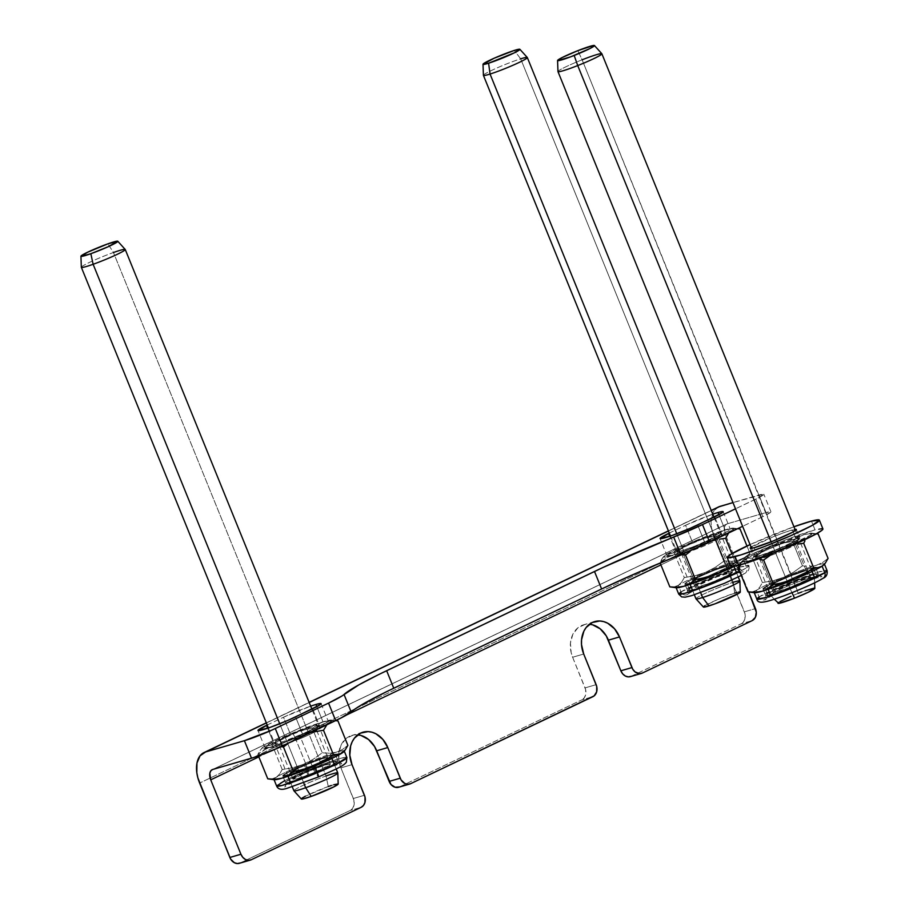 <?xml version="1.0" encoding="UTF-8"?>
<svg xmlns="http://www.w3.org/2000/svg" width="909" height="909" viewBox="0 0 909 909"><rect width="100%" height="100%" fill="white"/><g stroke="black" fill="none" stroke-linecap="round" stroke-linejoin="round"><path stroke-width="0.68" stroke-dasharray="4.54 3.41" d="M725.132 530.015L718.917 514.699L725.132 530.015L696.464 541.037L667.263 555.717L672.319 555.229L687.84 549.729L721.791 534.322A24.873 1.954 -22.1 0 0 730.291 529.197A24.873 1.954 -22.1 0 0 725.132 530.015A24.873 1.954 -22.1 0 0 692.692 542.787L685.579 525.277L712.747 514.199A24.873 1.954 157.9 0 0 685.579 525.277L692.692 542.787L675.648 550.922L669.717 536.287L675.648 550.922A24.873 1.954 -22.1 0 0 667.161 556.047A24.873 1.954 -22.1 0 0 680.636 552.456A24.873 1.954 -22.1 0 0 704.759 542.457L697.646 524.947L704.759 542.457L727.53 531.367L730.2 529.095L725.132 530.015M714.679 516.812L721.791 534.322L714.679 516.812M323.059 721.973L316.832 706.657L323.059 721.973L294.38 732.995L265.189 747.675L270.234 747.187L285.767 741.687L319.718 726.28A24.873 1.954 -22.1 0 0 328.217 721.155A24.873 1.954 -22.1 0 0 323.059 721.973A24.873 1.954 -22.1 0 0 290.619 734.745L283.506 717.235L310.673 706.157A24.873 1.954 157.9 0 0 283.506 717.235L290.619 734.745L273.575 742.88A24.873 1.954 -22.1 0 0 265.076 748.005A24.873 1.954 -22.1 0 0 278.552 744.414A24.873 1.954 -22.1 0 0 302.674 734.415L295.573 716.906L302.674 734.415L325.456 723.325L328.126 721.053L323.059 721.973M312.605 708.77L319.718 726.28L312.605 708.77M762.856 516.653L742.619 526.311L762.856 516.653L755.743 499.143L735.506 508.813L758.799 497.643L763.753 494.178L732.984 502.586L758.924 495.041A23.691 1.863 157.9 0 1 763.833 494.269A23.691 1.863 157.9 0 1 755.743 499.143L762.856 516.653A23.691 1.863 -22.1 0 0 770.946 511.767A23.691 1.863 -22.1 0 0 766.037 512.551L770.843 512.085L762.856 516.653M212.706 769.48L727.234 523.834L766.037 512.551L758.924 495.041L766.037 512.551L727.234 523.834A9.476 5.727 -115.5 0 0 726.7 524.038A9.476 5.727 -115.5 0 0 725.246 534.208L660.923 564.909L725.246 534.208L724.348 527.538L725.382 525.118L727.234 523.834L212.706 769.48M711.27 510.563L668.433 531.004L711.27 510.563M309.196 702.509L266.36 722.962L309.196 702.509M267.201 725.018L283.506 717.235L267.201 725.018M669.274 533.06L685.579 525.277L669.274 533.06M399.506 786.921L581.805 699.885L592.895 696.669L581.805 699.885L399.506 786.921L410.595 783.694L399.506 786.921A9.476 7.511 73.8 0 1 398.608 787.262M631.21 676.296L741.108 623.835L752.186 620.608L741.108 623.835L631.21 676.296L642.299 673.08L631.21 676.296A9.476 7.511 73.8 0 1 630.312 676.648M718.462 506.972L714.565 510.188L712.679 513.449L711.031 522.027L711.338 527.015L714.156 537.435L744.926 613.598L744.88 618.972L743.437 621.926L741.108 623.835A9.476 7.511 73.8 0 0 744.369 611.837L755.447 608.61L744.369 611.837L714.156 537.435L199.628 783.069L714.156 537.435A28.429 17.18 -115.5 0 1 718.53 506.938M592.702 624.858L584.851 624.506L577.874 627.835L572.818 634.346L570.454 643.038L571.147 652.605L572.625 657.241L585.635 689.647L585.589 695.021L584.146 697.976L581.805 699.885A9.476 7.511 73.8 0 0 585.066 687.886L596.156 684.659L585.066 687.886L572.625 657.241L583.714 654.025L572.625 657.241A24.873 19.725 73.8 0 1 583.567 624.824A24.873 19.725 73.8 0 1 589.418 624.256M360.998 735.472L353.147 735.12L346.17 738.46L341.114 744.971L338.75 753.663L339.443 763.219L340.92 767.866L353.931 800.272L353.885 805.647L352.442 808.601L350.101 810.51L240.215 862.971L350.101 810.51L361.191 807.283L350.101 810.51A9.476 7.511 73.8 0 0 353.362 798.5L364.452 795.273L353.362 798.5L340.92 767.866L352.01 764.639L340.92 767.866A24.873 19.725 73.8 0 1 351.863 735.438A24.873 19.725 73.8 0 1 357.714 734.87M251.293 859.744L240.215 862.971L251.293 859.744M748.686 591.952L725.246 534.208L748.686 591.952M346.715 714.917L258.838 756.867L346.715 714.917M267.632 728.245L273.575 742.88L267.632 728.245M239.306 863.323A9.476 7.511 73.8 0 0 240.215 862.971M751.107 547.218A24.873 1.954 157.9 0 1 769.639 538.242A24.873 1.954 157.9 0 1 792.375 529.97L795.932 538.73A24.873 1.954 -22.1 0 0 769.73 548.468A24.873 1.954 -22.1 0 0 753.788 556.967A24.873 1.954 -22.1 0 0 757.731 556.49L754.175 547.729L757.731 556.49L755.584 556.99L754.243 557.137L754.186 556.331L757.583 554.206L772.207 547.411L793.046 539.571L799.886 538.298L785.774 545.945L757.731 556.49A24.873 1.954 -22.1 0 0 783.944 546.741A24.873 1.954 -22.1 0 0 799.875 538.242A24.873 1.954 -22.1 0 0 795.932 538.73L792.375 529.97A24.873 1.954 157.9 0 1 795 529.39M822.929 528.89A49.756 3.909 -22.1 0 0 815.032 529.845L811.476 521.096L815.032 529.845A49.756 3.909 -22.1 0 0 762.617 549.331A49.756 3.909 -22.1 0 0 730.734 566.318L735.495 562.682L730.722 566.296M750.039 544.582A49.756 3.909 157.9 0 1 793.932 526.754L750.039 544.582M822.952 528.993L815.032 529.845L785.569 539.946L750.993 554.535L731.552 565.068M730.711 566.227L731.654 566.671M795.864 529.322L785.978 531.97L773.15 536.799L750.641 547.582M728.609 566.83A20.134 1.579 -22.1 0 0 729.825 565.682A20.134 1.579 -22.1 0 0 714.247 570.329A20.134 1.579 -22.1 0 0 693.726 579.681L682.614 552.32A20.134 1.579 157.9 0 1 703.146 542.98A20.134 1.579 157.9 0 1 718.712 538.321A20.134 1.579 157.9 0 1 717.496 539.48L728.609 566.83L729.825 565.682L723.984 566.852L710.633 571.761L697.589 577.556L692.499 580.828L708.043 576.192L728.609 566.83L717.496 539.48A20.134 1.579 -22.1 0 0 718.701 538.469A20.134 1.579 -22.1 0 0 703.873 542.696A20.134 1.579 -22.1 0 0 682.614 552.32L678.205 550.172A23.691 1.863 157.9 0 1 703.202 538.844A23.691 1.863 157.9 0 1 720.655 533.867A23.691 1.863 157.9 0 1 719.246 535.06L717.496 539.48L719.246 535.06A23.691 1.863 157.9 0 1 695.942 545.73A23.691 1.863 157.9 0 1 676.898 551.638A23.691 1.863 157.9 0 1 678.205 550.172L682.614 552.32A20.134 1.579 -22.1 0 0 681.5 553.57A20.134 1.579 -22.1 0 0 697.692 548.547A20.134 1.579 -22.1 0 0 717.496 539.48A20.134 1.579 157.9 0 1 696.964 548.831A20.134 1.579 157.9 0 1 681.398 553.479A20.134 1.579 157.9 0 1 682.614 552.32L693.726 579.681A20.134 1.579 -22.1 0 0 692.51 580.828A20.134 1.579 -22.1 0 0 708.077 576.181A20.134 1.579 -22.1 0 0 728.609 566.83L731.268 573.397A20.134 1.579 -22.1 0 0 732.484 572.238A20.134 1.579 -22.1 0 0 716.917 576.897A20.134 1.579 -22.1 0 0 696.385 586.248L693.726 579.681A20.134 1.579 157.9 0 1 714.247 570.329A20.134 1.579 157.9 0 1 729.825 565.682A20.134 1.579 157.9 0 1 728.609 566.83L708.043 576.192L692.499 580.828L697.589 577.556L714.281 570.318L728.2 565.693L729.825 565.682L728.609 566.83A20.134 1.579 157.9 0 1 708.077 576.181A20.134 1.579 157.9 0 1 692.51 580.828A20.134 1.579 157.9 0 1 693.726 579.681L696.385 586.248A20.134 1.579 -22.1 0 0 695.169 587.396A20.134 1.579 -22.1 0 0 710.736 582.749A20.134 1.579 -22.1 0 0 731.268 573.397L728.609 566.83M687.818 590.691A28.429 2.227 -22.1 0 0 711.156 583.294A28.429 2.227 -22.1 0 0 738.449 570.75A28.429 2.227 -22.1 0 0 740.165 569.125A28.429 2.227 -22.1 0 0 718.19 575.692A28.429 2.227 -22.1 0 0 689.204 588.884L686.534 582.328A28.429 2.227 157.9 0 1 715.519 569.125A28.429 2.227 157.9 0 1 737.506 562.557A28.429 2.227 157.9 0 1 735.79 564.182L738.449 570.75A4.738 4.363 -122.7 0 0 745.187 573.181A4.738 4.363 -122.7 0 0 746.664 567.727L739.699 571.556A37.905 2.977 -22.1 0 0 746.664 567.727L743.994 561.16A37.905 2.977 157.9 0 1 734.165 566.409A37.905 2.977 -22.1 0 0 743.994 561.16L739.983 562.671L735.495 562.682L731.847 553.706L735.495 562.682L739.983 562.671L743.994 561.16A37.905 2.977 -22.1 0 0 746.107 559.501A37.905 2.977 -22.1 0 0 738.426 560.239L744.551 557.512L749.959 553.388L746.107 559.501M676.114 587.703L676.046 587.521A37.905 2.977 157.9 0 1 676.035 587.328A37.905 2.977 157.9 0 1 678.33 585.351L681 591.907A4.738 4.363 -122.7 0 0 687.727 594.338A4.738 4.363 -122.7 0 0 689.204 588.884A4.738 4.363 57.3 0 1 687.727 594.338A4.738 4.363 57.3 0 1 681 591.907A37.905 2.977 -22.1 0 0 678.705 594.077M747.3 557.978L749.959 553.388L744.551 557.512L738.426 560.239A37.905 2.977 157.9 0 1 746.278 558.99A37.905 2.977 157.9 0 1 743.994 561.16L747.3 557.978L743.994 561.16L746.664 567.727A37.905 2.977 -22.1 0 0 748.948 565.557A37.905 2.977 -22.1 0 0 719.644 574.306A37.905 2.977 -22.1 0 0 681 591.907L678.33 585.351A37.905 2.977 157.9 0 1 705.589 572.329A37.905 2.977 157.9 0 1 738.426 560.239L731.609 561.285L724.348 560.842L731.609 561.285L738.426 560.239A37.905 2.977 -22.1 0 0 705.589 572.329A37.905 2.977 -22.1 0 0 678.33 585.351L674.319 586.85L669.831 586.862L674.319 586.85L678.33 585.351L681.636 582.169L684.295 577.579L695.112 575.727L705.589 572.329L715.372 567.261L724.348 560.842L714.451 536.458L719.86 532.333L725.984 529.606A37.905 2.977 157.9 0 1 733.358 528.118A37.905 2.977 157.9 0 1 731.552 530.526L728.234 533.731L733.847 528.368L725.984 529.606L693.147 541.696A37.905 2.977 157.9 0 1 725.984 529.606L732.802 528.561L740.051 529.004L732.802 528.561L725.984 529.606L719.86 532.333L714.451 536.458L703.623 538.31L693.147 541.696L665.888 554.706A37.905 2.977 157.9 0 1 693.147 541.696L683.375 546.764L674.387 553.195L669.876 553.206L665.888 554.706L662.57 557.921L659.934 562.489L665.331 558.365L671.467 555.638A37.905 2.977 157.9 0 1 663.775 556.376A37.905 2.977 157.9 0 1 665.888 554.706L663.593 556.865L665.058 557.115L674.808 554.899L681.852 554.66M663.775 556.376L662.57 557.921L667.808 553.751L674.387 553.195L684.295 577.579L681.636 582.169L678.33 585.351A37.905 2.977 -22.1 0 0 676.035 587.328A37.905 2.977 -22.1 0 0 676.523 587.759M699.282 545.889L704.293 543.537A37.905 2.977 157.9 0 1 671.467 555.638L712.315 540.775L704.293 543.537L731.552 530.526A37.905 2.977 157.9 0 1 704.293 543.537L699.282 545.889M693.181 549.468L694.51 548.616L693.181 549.468M737.279 528.868L731.552 530.526L737.744 528.856M719.246 535.06L695.055 546.07L680.818 551.002L676.773 551.524L686.011 546.104L702.396 539.162L718.769 533.719L720.678 533.708L719.246 535.06M681 591.907L714.985 576.147L740.29 567.034L748.948 565.557L746.664 567.727A4.738 4.363 57.3 0 1 745.187 573.181A4.738 4.363 57.3 0 1 738.449 570.75L735.79 564.182A28.429 2.227 157.9 0 1 727.041 568.773A28.429 2.227 157.9 0 1 706.475 577.51A28.429 2.227 157.9 0 1 690.988 582.942A28.429 2.227 157.9 0 0 706.475 577.51A28.429 2.227 157.9 0 0 727.041 568.773A28.429 2.227 157.9 0 0 735.79 564.182L721.939 571.113L701.771 579.283L687.113 583.93L684.818 583.942L686.534 582.328L689.204 588.884A28.429 2.227 -22.1 0 0 687.488 590.509A28.429 2.227 -22.1 0 0 709.463 583.953A28.429 2.227 -22.1 0 0 738.449 570.75L735.79 564.182L737.142 563.182L735.79 564.182L738.449 570.75L736.142 572.102L704.441 585.851L692.34 589.873L687.488 590.509A28.429 2.227 -22.1 0 0 709.463 583.953A28.429 2.227 -22.1 0 0 738.449 570.75A28.429 2.227 -22.1 0 0 740.165 569.125L738.449 570.75M739.846 568.943A28.429 2.227 -22.1 0 0 716.508 576.351A28.429 2.227 -22.1 0 0 689.204 588.884A28.429 2.227 -22.1 0 0 687.488 590.509L694.669 585.885L713.076 577.715L731.927 570.772L740.176 569.125A28.429 2.227 -22.1 0 0 718.19 575.692A28.429 2.227 -22.1 0 0 689.204 588.884L686.534 582.328L688.84 580.976L715.565 569.102L729.257 564.205L737.506 562.569L729.257 564.205L715.565 569.102L688.84 580.976L686.534 582.328L689.204 588.884M690.976 582.942A28.429 2.227 157.9 0 1 684.818 583.953A28.429 2.227 157.9 0 1 686.534 582.328L684.818 583.942L687.113 583.93L701.771 579.283L721.939 571.113L735.79 564.182A28.429 2.227 157.9 0 0 737.506 562.557L740.165 569.125L737.506 562.557A28.429 2.227 157.9 0 0 715.519 569.125A28.429 2.227 157.9 0 0 686.534 582.328A28.429 2.227 157.9 0 0 684.818 583.953L685.545 585.726L684.818 583.953A28.429 2.227 157.9 0 0 690.976 582.942M680.761 554.604L674.808 554.899L668.297 556.797L660.15 563.023L662.57 557.921M749.959 553.388L746.959 546.002L749.959 553.388M674.387 553.195L683.375 546.764L693.147 541.696L703.623 538.31L714.451 536.458L724.348 560.842L715.372 567.261L705.589 572.329L695.112 575.727L684.295 577.579L674.387 553.195M696.385 586.248L695.169 587.384L696.794 587.384L710.702 582.76L727.393 575.522L732.484 572.25L716.951 576.885L696.385 586.248M306.128 764.719A20.134 1.579 -22.1 0 0 290.425 772.786A20.134 1.579 -22.1 0 0 312.048 765.696L300.936 738.347A20.134 1.579 157.9 0 1 279.324 745.437A20.134 1.579 157.9 0 1 295.016 737.369L306.128 764.719L293.959 770.309L290.653 772.911L308.39 767.196L321.786 761.344L327.74 757.754L322.763 758.538L306.128 764.719L295.016 737.369A20.134 1.579 -22.1 0 0 279.427 745.528A20.134 1.579 -22.1 0 0 300.936 738.347L300.129 735.154A23.691 1.863 157.9 0 1 274.813 743.596A23.691 1.863 157.9 0 1 293.164 733.995L295.016 737.369L293.164 733.995A23.691 1.863 157.9 0 1 318.582 725.825A23.691 1.863 157.9 0 1 300.129 735.154L300.936 738.347A20.134 1.579 -22.1 0 0 316.627 730.416A20.134 1.579 -22.1 0 0 295.016 737.369A20.134 1.579 157.9 0 1 316.639 730.279A20.134 1.579 157.9 0 1 300.936 738.347L312.048 765.696A20.134 1.579 -22.1 0 0 327.74 757.64A20.134 1.579 -22.1 0 0 306.128 764.719L308.787 771.286A20.134 1.579 -22.1 0 0 293.096 779.354A20.134 1.579 -22.1 0 0 314.707 772.264L312.048 765.696A20.134 1.579 157.9 0 1 290.425 772.786A20.134 1.579 157.9 0 1 306.128 764.719L322.763 758.538L327.74 757.754L315.582 764.185L295.402 771.889L290.653 772.911L290.925 772.139L306.128 764.719A20.134 1.579 157.9 0 1 327.74 757.64A20.134 1.579 157.9 0 1 312.048 765.696L314.707 772.264A20.134 1.579 -22.1 0 0 330.41 764.196A20.134 1.579 -22.1 0 0 308.787 771.286L306.128 764.719M335.205 720.814L329.478 722.485L326.161 725.677L331.774 720.326L323.911 721.564L330.717 720.519L337.978 720.962L330.717 720.519L323.911 721.564L317.786 724.28L312.378 728.416L322.275 752.8L313.332 759.197L303.515 764.287L293.084 767.673L282.21 769.537L279.563 774.116L276.256 777.309A37.905 2.977 -22.1 0 0 273.961 779.286A37.905 2.977 157.9 0 1 276.256 777.309L272.257 778.808L267.757 778.82L272.257 778.808L276.256 777.309A37.905 2.977 157.9 0 1 303.515 764.287A37.905 2.977 -22.1 0 0 276.256 777.309L279.563 774.116L282.21 769.537L293.084 767.673L303.515 764.287L306.174 770.855A4.738 0.602 -112.7 0 0 308.708 775.343A4.738 0.602 -112.7 0 0 307.572 771.082A28.429 2.227 -22.1 0 0 285.449 782.524A28.429 2.227 -22.1 0 0 315.934 772.468A4.738 0.602 -112.7 0 0 318.457 776.956A4.738 0.602 67.3 0 1 315.934 772.468A28.429 2.227 -22.1 0 0 338.057 761.026A28.429 2.227 -22.1 0 0 307.572 771.082A28.429 2.227 -22.1 0 0 285.415 782.467A28.429 2.227 -22.1 0 0 315.934 772.468L313.264 765.901A28.429 2.227 157.9 0 1 304.39 769.469A28.429 2.227 157.9 0 1 288.903 774.9A28.429 2.227 157.9 0 1 282.744 775.911A28.429 2.227 157.9 0 1 304.901 764.526L307.572 771.082A4.738 0.602 67.3 0 1 308.708 775.343A4.738 0.602 67.3 0 1 306.174 770.855L329.694 761.787L341.557 758.061L346.874 757.515A37.905 2.977 -22.1 0 0 306.174 770.855L303.515 764.287A37.905 2.977 157.9 0 1 336.341 752.197A37.905 2.977 157.9 0 1 344.204 750.948A37.905 2.977 157.9 0 1 344.204 751.175A37.905 2.977 -22.1 0 0 336.341 752.197A37.905 2.977 -22.1 0 0 303.515 764.287L313.332 759.197L322.275 752.8L329.524 753.231L336.341 752.197L342.466 749.471L347.874 745.346L342.466 749.471L336.341 752.197L329.524 753.231L322.275 752.8L312.378 728.416L301.583 730.257L291.073 733.654A37.905 2.977 157.9 0 1 323.911 721.564A37.905 2.977 157.9 0 1 331.285 720.076A37.905 2.977 157.9 0 1 329.478 722.485A37.905 2.977 157.9 0 1 302.22 735.495A37.905 2.977 157.9 0 1 269.382 747.584L280.961 746.709L269.382 747.584A37.905 2.977 157.9 0 1 261.701 748.323A37.905 2.977 157.9 0 1 263.815 746.664A37.905 2.977 157.9 0 1 291.073 733.654L281.324 738.71L272.314 745.153L267.814 745.164L263.815 746.664L260.508 749.857L257.849 754.436L266.212 748.755L310.242 732.734L302.22 735.495L331.399 721.519L335.671 720.814M297.243 737.824L292.471 740.551L297.243 737.824M287.869 743.63L288.801 742.971M261.701 748.323L263.815 746.664L261.69 748.334L261.951 749.073L269.382 747.584L263.258 750.323L257.849 754.436L260.508 749.857M323.911 721.564L291.073 733.654L263.815 746.664L267.814 745.164L272.314 745.153L281.324 738.71L291.073 733.654L301.583 730.257L312.378 728.416L317.786 724.28L323.911 721.564M293.164 733.995L312.741 726.723L318.593 725.802L308.162 731.643L283.778 741.392L276.063 743.573L274.7 743.346L275.279 742.721L293.164 733.995M284.676 780.649L306.174 770.855A37.905 2.977 -22.1 0 0 276.631 786.035M307.572 771.082L304.901 764.526A28.429 2.227 157.9 0 1 335.421 754.515A28.429 2.227 157.9 0 1 335.376 754.788A28.429 2.227 157.9 0 1 324.967 760.731A28.429 2.227 157.9 0 1 313.264 765.901L315.934 772.468A28.429 2.227 -22.1 0 0 338.091 761.083A28.429 2.227 -22.1 0 0 307.572 771.082L304.901 764.526L328.399 755.788L335.421 754.686L330.444 758.015L318.264 763.765L289.778 774.638L283.063 776.081L285.131 773.866L304.901 764.526A28.429 2.227 157.9 0 1 335.421 754.515A28.429 2.227 157.9 0 1 335.376 754.788A28.429 2.227 157.9 0 1 324.967 760.731A28.429 2.227 157.9 0 1 313.264 765.901L315.934 772.468A28.429 2.227 -22.1 0 0 338.091 761.083A28.429 2.227 -22.1 0 0 307.572 771.082L331.069 762.356L338.091 761.253L325.57 768.253L296.311 779.956L287.051 782.569L285.415 782.308L286.108 781.558L307.572 771.082A28.429 2.227 -22.1 0 0 285.415 782.467A28.429 2.227 -22.1 0 0 315.934 772.468L313.264 765.901L333.046 756.561L335.421 754.686L334.728 755.436L335.421 754.686L333.796 754.413L320.07 758.595L304.901 764.526L291.153 770.673L282.744 775.741L289.778 774.638L313.264 765.901A28.429 2.227 157.9 0 1 304.39 769.469A28.429 2.227 157.9 0 1 288.903 774.9A28.429 2.227 157.9 0 1 282.744 775.911A28.429 2.227 157.9 0 1 304.901 764.526L307.572 771.082M282.21 769.537L272.314 745.153L282.21 769.537M258.451 755.913L257.849 754.436L258.451 755.913M314.707 772.264L329.91 764.844L330.183 764.071L329.251 764.128L322.695 765.98L305.254 772.798L293.096 779.229L298.072 778.456L314.707 772.264M806.715 571.818A20.134 1.579 -22.1 0 0 807.931 570.67A20.134 1.579 -22.1 0 0 792.364 575.317A20.134 1.579 -22.1 0 0 771.832 584.669L760.719 557.308A20.134 1.579 157.9 0 1 781.251 547.957A20.134 1.579 157.9 0 1 796.818 543.309A20.134 1.579 157.9 0 1 795.602 544.468L806.715 571.818L807.681 571.102L807.465 570.522L804.488 571.113L788.739 576.749L775.707 582.544L770.616 585.816L786.149 581.181L806.715 571.818L795.602 544.468A20.134 1.579 -22.1 0 0 796.807 543.446A20.134 1.579 -22.1 0 0 781.979 547.684A20.134 1.579 -22.1 0 0 760.719 557.308L756.311 555.16A23.691 1.863 157.9 0 1 781.32 543.832A23.691 1.863 157.9 0 1 798.772 538.855A23.691 1.863 157.9 0 1 797.352 540.048L795.602 544.468L797.352 540.048A23.691 1.863 157.9 0 1 774.059 550.718A23.691 1.863 157.9 0 1 755.004 556.626A23.691 1.863 157.9 0 1 756.311 555.16L760.719 557.308A20.134 1.579 -22.1 0 0 759.617 558.558A20.134 1.579 -22.1 0 0 775.809 553.536A20.134 1.579 -22.1 0 0 795.602 544.468A20.134 1.579 157.9 0 1 775.082 553.82A20.134 1.579 157.9 0 1 759.504 558.467A20.134 1.579 157.9 0 1 760.719 557.308L771.832 584.669A20.134 1.579 -22.1 0 0 770.616 585.816A20.134 1.579 -22.1 0 0 786.183 581.169A20.134 1.579 -22.1 0 0 806.715 571.818L809.385 578.385A20.134 1.579 -22.1 0 0 810.601 577.226A20.134 1.579 -22.1 0 0 795.023 581.885A20.134 1.579 -22.1 0 0 774.491 591.236L771.832 584.669A20.134 1.579 157.9 0 1 792.364 575.317A20.134 1.579 157.9 0 1 807.931 570.67A20.134 1.579 157.9 0 1 806.715 571.818L786.149 581.181L770.616 585.816L778.468 581.203L792.398 575.306L804.488 571.113L807.465 570.522L806.715 571.818A20.134 1.579 157.9 0 1 786.183 581.169A20.134 1.579 157.9 0 1 770.616 585.816A20.134 1.579 157.9 0 1 771.832 584.669L774.491 591.236A20.134 1.579 -22.1 0 0 773.275 592.384A20.134 1.579 -22.1 0 0 788.853 587.737A20.134 1.579 -22.1 0 0 809.385 578.385L806.715 571.818M816.566 575.738A28.429 2.227 -22.1 0 0 818.282 574.113A28.429 2.227 -22.1 0 0 796.295 580.681A28.429 2.227 -22.1 0 0 767.31 593.872L764.651 587.316A28.429 2.227 157.9 0 1 793.637 574.113A28.429 2.227 157.9 0 1 815.612 567.546A28.429 2.227 157.9 0 1 815.555 567.818A28.429 2.227 157.9 0 1 813.896 569.17L816.566 575.738A4.738 4.363 -122.7 0 0 823.293 578.169A4.738 4.363 57.3 0 1 816.566 575.738L813.896 569.17A28.429 2.227 157.9 0 1 805.147 573.761A28.429 2.227 157.9 0 1 784.581 582.499A28.429 2.227 157.9 0 1 769.094 587.93A28.429 2.227 157.9 0 1 762.935 588.941A28.429 2.227 157.9 0 1 764.651 587.316L767.31 593.872A4.738 4.363 57.3 0 1 765.832 599.326A4.738 4.363 -122.7 0 0 767.31 593.872A28.429 2.227 -22.1 0 0 765.594 595.497A28.429 2.227 -22.1 0 0 787.58 588.941A28.429 2.227 -22.1 0 0 816.566 575.738L813.896 569.17L784.865 582.385L767.787 588.293L762.924 588.93L774.014 582.43L793.682 574.09L810.76 568.182L814.964 567.352L815.259 568.17L813.896 569.17A28.429 2.227 157.9 0 1 805.147 573.761A28.429 2.227 157.9 0 1 784.581 582.499A28.429 2.227 157.9 0 1 769.094 587.93A28.429 2.227 157.9 0 1 762.935 588.941A28.429 2.227 157.9 0 1 764.651 587.316L767.31 593.872A28.429 2.227 -22.1 0 0 765.594 595.497A28.429 2.227 -22.1 0 0 787.58 588.941A28.429 2.227 -22.1 0 0 816.566 575.738L787.535 588.952L773.843 593.85L765.594 595.497L772.786 590.873L796.341 580.658L815.987 574.124L818.282 574.113L816.566 575.738A28.429 2.227 -22.1 0 0 818.282 574.113A28.429 2.227 -22.1 0 0 796.295 580.681A28.429 2.227 -22.1 0 0 767.31 593.872L764.651 587.316L762.924 588.93L767.787 588.293L784.865 582.385L804.533 574.056L815.612 567.557L810.76 568.182L793.682 574.09L764.651 587.316A28.429 2.227 157.9 0 1 793.637 574.113A28.429 2.227 157.9 0 1 815.612 567.546A28.429 2.227 157.9 0 1 815.555 567.818A28.429 2.227 157.9 0 1 813.896 569.17L816.566 575.738A28.429 2.227 -22.1 0 1 789.262 588.282A28.429 2.227 -22.1 0 1 765.923 595.679M754.231 592.691L754.152 592.498A37.905 2.977 157.9 0 1 754.152 592.316A37.905 2.977 157.9 0 1 756.436 590.339L759.106 596.895A4.738 4.363 -122.7 0 0 765.832 599.326A4.738 4.363 57.3 0 1 759.106 596.895A37.905 2.977 -22.1 0 0 756.822 599.065M824.213 564.489A37.905 2.977 -22.1 0 0 824.383 564.205A37.905 2.977 -22.1 0 0 816.532 565.228A37.905 2.977 -22.1 0 0 783.694 577.317L793.477 572.25L802.465 565.83L792.557 541.446L797.966 537.31L804.09 534.594A37.905 2.977 157.9 0 1 811.476 533.106A37.905 2.977 157.9 0 1 809.669 535.515L806.09 539.071L811.953 533.356L804.09 534.594L771.264 546.684A37.905 2.977 157.9 0 1 804.09 534.594L810.908 533.549L818.168 533.992L810.908 533.549L804.09 534.594L797.966 537.31L792.557 541.446L781.729 543.298L771.264 546.684L744.005 559.694A37.905 2.977 157.9 0 1 771.264 546.684L761.481 551.752L752.504 558.183L747.982 558.194L744.005 559.694L739.187 565.216L744.005 559.694L741.88 561.364L742.142 562.103L749.573 560.614A37.905 2.977 157.9 0 1 741.892 561.353A37.905 2.977 157.9 0 1 744.005 559.694L747.982 558.194L752.504 558.183L762.401 582.567L773.229 580.715L783.694 577.317A37.905 2.977 -22.1 0 0 756.436 590.339A37.905 2.977 -22.1 0 0 754.152 592.316A37.905 2.977 -22.1 0 0 754.629 592.748M746.403 561.785L756.515 559.58L749.573 560.614L782.399 548.525A37.905 2.977 157.9 0 1 749.573 560.614L746.403 561.785M741.699 564.5L743.437 563.353L741.699 564.5M741.892 561.353L740.676 562.91M777.4 550.877L792.864 545.139L782.399 548.525L809.669 535.515A37.905 2.977 157.9 0 1 782.399 548.525L777.4 550.877M815.85 533.844L813.646 534.015L815.85 533.844M811.578 534.549L809.669 535.515L811.578 534.549M759.106 596.895L793.102 581.135L818.407 572.022L827.054 570.545A37.905 2.977 -22.1 0 0 797.75 579.294A37.905 2.977 -22.1 0 0 759.106 596.895L756.436 590.339L752.425 591.839L747.937 591.85L752.425 591.839L756.436 590.339L759.742 587.157L762.401 582.567L759.742 587.157L756.436 590.339A37.905 2.977 157.9 0 1 783.694 577.317A37.905 2.977 157.9 0 1 816.532 565.228L822.656 562.501L828.065 558.376L822.656 562.501L816.532 565.228A37.905 2.977 157.9 0 1 824.395 563.978A37.905 2.977 157.9 0 1 824.383 564.205M813.191 565.955L809.714 566.262L813.191 565.955M806.135 566.205L802.465 565.83L806.135 566.205M797.352 540.048L773.161 551.059L761.753 555.149L754.879 556.513L764.117 551.093L780.501 544.15L796.875 538.707L798.784 538.696L797.352 540.048M817.952 573.931A28.429 2.227 -22.1 0 0 794.614 581.328A28.429 2.227 -22.1 0 0 767.31 593.872M752.504 558.183L761.481 551.752L771.264 546.684L781.729 543.298L792.557 541.446L802.465 565.83L793.477 572.25L783.694 577.317L773.229 580.715L762.401 582.567L752.504 558.183M774.491 591.236L773.275 592.373L774.9 592.373L788.819 587.748L805.51 580.51L810.601 577.238L795.057 581.862L774.491 591.236M695.999 598.849A23.691 1.863 157.9 0 1 708.77 591.759A23.691 1.863 157.9 0 1 733.233 582.283L734.688 593.122A19.896 1.557 -22.1 0 0 714.133 601.088A19.896 1.557 -22.1 0 0 703.407 607.042M483.418 75.356A23.691 1.863 157.9 0 1 496.496 68.186A23.691 1.863 157.9 0 1 520.675 58.835L733.233 582.283A23.691 1.863 -22.1 0 0 709.054 591.634A23.691 1.863 -22.1 0 0 695.964 598.804M700.657 592.691L676.728 533.765L700.657 592.691M527.288 57.483A23.691 1.863 -22.1 0 0 520.675 58.835L514.324 50.427L520.675 58.835A23.691 1.863 -22.1 0 0 496.791 68.05A23.691 1.863 -22.1 0 0 483.406 75.299M739.869 580.976A23.691 1.863 -22.1 0 0 733.233 582.283L520.675 58.835M739.971 592.509L740.267 592.054A19.896 1.557 -22.1 0 0 734.688 593.122L733.233 582.283M738.767 592.02L737.017 592.429M734.688 593.122L717.974 599.417L704.68 605.803M125.215 249.441A23.691 1.863 -22.1 0 0 113.455 252.52L107.921 243.839L113.455 252.52L326.013 775.979L113.455 252.52A23.691 1.863 -22.1 0 0 81.333 267.257M337.796 772.934A23.691 1.863 -22.1 0 0 326.013 775.979L328.285 786.535L326.013 775.979A23.691 1.863 -22.1 0 0 293.891 790.762M279.711 723.769L303.674 782.797L279.711 723.769M338.193 784.024A19.896 1.557 -22.1 0 0 328.285 786.535L305.379 796.204M333.898 784.683L331.308 785.501M302.049 798.136L301.413 799.045M293.925 790.807A23.691 1.863 157.9 0 1 303.901 784.978A23.691 1.863 157.9 0 1 326.013 775.979M328.285 786.535A19.896 1.557 -22.1 0 0 309.719 794.102A19.896 1.557 -22.1 0 0 301.333 799M81.344 267.314A23.691 1.863 157.9 0 1 113.455 252.52M557.967 71.595A23.691 1.863 157.9 0 1 582.124 59.801L577.863 50.643L582.124 59.801A23.691 1.863 -22.1 0 0 557.967 71.538M814.828 588.305A19.896 1.557 -22.1 0 0 798.227 593.327L582.124 59.801L794.671 583.248A23.691 1.863 157.9 0 1 814.441 577.272A23.691 1.863 157.9 0 1 790.273 589.009L771.116 541.821L790.273 589.009A23.691 1.863 157.9 0 1 770.548 595.088A23.691 1.863 157.9 0 1 794.671 583.248A23.691 1.863 -22.1 0 0 770.525 595.043A23.691 1.863 -22.1 0 0 790.273 589.009L791.989 592.691L790.273 589.009A23.691 1.863 -22.1 0 0 814.43 577.215A23.691 1.863 -22.1 0 0 794.671 583.248L798.227 593.327A19.896 1.557 -22.1 0 0 777.968 603.269L778.024 602.974M798.227 593.327L791.057 596.281M780.127 601.508L778.74 602.372M814.737 588.521L814.044 588.146M805.113 590.748L801.772 591.964M601.849 53.722A23.691 1.863 -22.1 0 0 582.124 59.801M723.178 511.687L730.291 529.197M321.104 703.646L328.217 721.155M726.7 524.038L212.183 769.684M266.314 722.837L309.14 702.384M668.388 530.879L711.224 510.426M594.656 621.597L583.567 624.824M362.952 732.211L351.863 735.438M265.076 748.005L257.974 730.495M667.161 556.047L660.048 538.537M770.946 511.767L763.833 494.269M750.232 548.207L753.788 556.967M796.329 529.492L799.875 538.242M732.484 572.238L718.712 538.321M687.488 590.509L685.545 585.726L687.488 590.509L686.761 595.02L687.659 594.384C692.635 589.907 743.585 570.023 743.835 571.852L740.165 569.125M746.278 558.99L748.948 565.557C749.516 569.386 748.243 571.943 745.119 573.227L741.278 575.442M718.701 538.469L720.655 533.867M737.654 528.686L733.358 528.118M681.5 553.57L676.898 551.638M695.169 587.396L681.398 553.479M293.096 779.354L279.324 745.437M285.415 782.467L282.744 775.911L285.415 782.467C285.767 785.274 285.528 786.774 284.676 786.978C287.642 784.797 295.641 780.922 308.708 775.343C325.627 768.469 336.637 764.617 341.761 763.81L338.091 761.083L335.421 754.515L338.091 761.083M279.427 745.528L274.813 743.596M335.569 720.644L331.285 720.076M316.627 730.416L318.582 725.825M330.41 764.196L316.639 730.279M810.601 577.226L796.818 543.309M818.282 574.113L815.612 567.546L818.282 574.113L821.941 576.84C821.691 575.011 770.741 594.884 765.776 599.372L764.867 600.008L765.594 595.497L762.935 588.941L765.594 595.497M796.807 543.446L798.772 538.855M816.487 533.776L811.476 533.106M759.617 558.558L755.004 556.626M773.275 592.384L759.504 558.467M670.478 536.026L690.09 584.317M692.749 590.884L694.351 594.827M713.951 517.164L733.983 566.489M736.654 573.056L738.256 576.999M336.171 768.957L334.58 765.014M331.91 758.447L311.878 709.122M292.278 786.785L290.675 782.842M288.005 776.275L268.405 727.984M767.935 588.657L751.55 548.32M770.548 595.088L774.298 599.213M814.441 577.272L814.634 582.839M811.283 569.477L795.455 530.492"/><path stroke-width="1.36" d="M718.019 512.506A24.873 1.954 157.9 0 1 723.178 511.687A24.873 1.954 157.9 0 1 714.679 516.812L689.692 528.538L672.137 535.446L660.139 538.628L669.274 533.06L668.547 533.413L669.717 536.287L668.547 533.413A24.873 1.954 157.9 0 0 660.048 538.537L660.048 538.537A24.873 1.954 157.9 0 0 673.524 534.958A24.873 1.954 157.9 0 0 697.646 524.947L722.166 512.778L723.075 512.017L722.223 511.54L718.019 512.506L718.917 514.699L718.019 512.506L712.747 514.199A24.873 1.954 157.9 0 1 718.019 512.506M315.946 704.464A24.873 1.954 157.9 0 1 321.104 703.646A24.873 1.954 157.9 0 1 312.605 708.77L287.619 720.496L270.064 727.405L258.065 730.586L267.201 725.018L266.473 725.371L267.632 728.245L266.473 725.371A24.873 1.954 157.9 0 0 257.974 730.495L257.974 730.495A24.873 1.954 157.9 0 0 271.45 726.916A24.873 1.954 157.9 0 0 295.573 716.906L320.093 704.736L321.013 703.555L320.15 703.498L315.946 704.464L316.832 706.657L315.946 704.464L310.673 706.157A24.873 1.954 157.9 0 1 315.946 704.464M742.619 526.311L703.168 545.07L638.788 572.113L601.61 588.987L385.78 692.079L360.987 705.225L341.216 717.871L278.813 747.687L254.543 757.254L212.706 769.48L251.509 758.197L244.396 740.687L271.711 730.188L328.547 703.1L341.977 695.976L358.907 684.829L378.667 674.569L603.076 567.432L702.498 524.573L709.599 542.082L742.619 526.311M735.506 508.813L702.498 524.573L735.506 508.813M718.462 506.972L732.984 502.586L720.121 506.336L711.27 510.563L720.121 506.336A28.429 17.18 -115.5 0 0 718.53 506.938L711.224 510.426M668.433 531.004L309.196 702.509L668.433 531.004M266.36 722.962L205.593 751.97L244.396 740.687L205.593 751.97L266.36 722.962M631.21 676.296L628.335 676.875L625.358 676.035L622.722 673.899L620.847 670.797L631.937 667.581L619.495 636.936L608.405 640.163L619.495 636.936A24.873 19.725 -106.2 0 0 594.656 621.597A24.873 19.725 -106.2 0 0 583.714 654.025L596.156 684.659A9.476 7.511 -106.2 0 1 592.895 696.669L410.595 783.694L594.156 695.862L596.668 691.794L596.713 686.431L583.714 654.025L581.51 644.583L581.544 639.822L583.908 631.119L586.135 627.517L592.27 622.506L599.826 620.983L603.781 621.631L607.655 623.199L614.564 628.801L619.495 636.936L632.755 669.217L635.05 671.887L639.425 673.66L642.299 673.08L752.186 620.608L642.299 673.08A9.476 7.511 -106.2 0 1 641.39 673.421A9.476 7.511 -106.2 0 1 631.937 667.581L620.847 670.797L606.246 635.846L600.213 628.835L592.702 624.858M399.506 786.921L395.12 787.251L391.018 784.524L374.542 746.471L368.497 739.46L360.998 735.472M240.215 862.971L237.329 863.55L234.352 862.709L230.67 859.119L199.628 783.069A28.429 17.18 64.5 0 1 204.014 752.572A28.429 17.18 64.5 0 1 205.593 751.97L200.048 755.822L196.958 763.083L196.821 772.65L197.867 777.854L229.841 857.471L240.93 854.244L242.805 857.346L245.441 859.482L248.418 860.323L251.293 859.744L361.191 807.283L251.293 859.744A9.476 7.511 -106.2 0 1 250.395 860.096A9.476 7.511 -106.2 0 1 240.93 854.244L210.718 779.842L240.93 854.244L229.841 857.471A9.476 7.511 73.8 0 0 239.306 863.323L250.395 860.096M752.186 620.608L755.379 617.325L756.288 612.2L748.686 591.952L755.447 608.61A9.476 7.511 -106.2 0 1 752.186 620.608M660.923 564.909L346.715 714.917L660.923 564.909M258.838 756.867L210.718 779.842A9.476 5.727 64.5 0 1 212.183 769.684A9.476 5.727 64.5 0 1 212.706 769.48L210.854 770.764L209.831 773.184L210.718 779.842L258.838 756.867M409.686 784.047L398.608 787.262A9.476 7.511 73.8 0 1 389.143 781.422L400.221 778.195L387.791 747.562L376.701 750.789L387.791 747.562A24.873 19.725 -106.2 0 0 362.952 732.211A24.873 19.725 -106.2 0 0 352.01 764.639L364.452 795.273A9.476 7.511 -106.2 0 1 361.191 807.283L363.52 805.374L364.963 802.42L365.009 797.045L352.01 764.639L349.806 755.197L350.647 745.891L352.203 741.744L354.43 738.142L360.566 733.12L368.122 731.609L372.076 732.256L375.951 733.813L382.859 739.415L387.791 747.562L401.051 779.842L404.732 783.433L407.721 784.274L410.595 783.694A9.476 7.511 -106.2 0 1 409.686 784.047A9.476 7.511 -106.2 0 1 400.221 778.195L389.143 781.422L376.701 750.789A24.873 19.725 73.8 0 0 357.714 734.87M335.66 720.61L328.547 703.1L275.291 728.518L282.404 746.028L335.66 720.61A47.382 3.716 -22.1 0 0 351.147 711.963L344.045 694.465A130.305 10.226 157.9 0 1 386.655 670.706L594.497 571.477A130.305 10.226 157.9 0 1 673.694 537.083L680.807 554.581A47.382 3.716 -22.1 0 0 709.599 542.082L702.498 524.573A47.382 3.716 157.9 0 1 673.694 537.083L680.807 554.581A130.305 10.226 -22.1 0 0 601.61 588.987L594.497 571.477L601.61 588.987L393.756 688.215L386.655 670.706L393.756 688.215A130.305 10.226 -22.1 0 0 351.147 711.963L344.045 694.465A47.382 3.716 157.9 0 1 328.547 703.1L335.66 720.61M641.39 673.421L630.312 676.648A9.476 7.511 73.8 0 1 620.847 670.797L608.405 640.163A24.873 19.725 73.8 0 0 589.418 624.256M282.404 746.028L275.291 728.518A23.691 1.863 157.9 0 1 244.396 740.687L251.509 758.197A23.691 1.863 -22.1 0 0 282.404 746.028M795 529.39A24.873 1.954 157.9 0 1 796.329 529.492A24.873 1.954 157.9 0 1 780.388 537.992A24.873 1.954 157.9 0 1 754.175 547.729A24.873 1.954 157.9 0 1 750.232 548.207A24.873 1.954 157.9 0 1 751.107 547.218M731.097 566.034L730.722 566.296A49.756 3.909 -22.1 0 0 738.631 565.364A49.756 3.909 -22.1 0 0 791.046 545.877A49.756 3.909 -22.1 0 0 822.929 528.89L819.373 520.13A49.756 3.909 157.9 0 1 787.489 537.128A49.756 3.909 157.9 0 1 735.074 556.615L738.631 565.364L735.074 556.615A49.756 3.909 157.9 0 1 727.177 557.569A49.756 3.909 157.9 0 1 750.039 544.582L730.575 554.479L727.155 557.467L728.098 557.91L740.858 554.922L764.537 546.514L791.171 535.526L811.771 525.652L819.395 520.232L811.476 521.096A49.756 3.909 157.9 0 1 819.373 520.13M793.932 526.754A49.756 3.909 157.9 0 1 811.476 521.096L793.932 526.754M731.552 565.068L730.711 566.227L731.654 566.671L744.403 563.671L777.093 551.706L815.328 534.412L822.111 530.152L822.952 528.993L822.009 528.549M751.925 546.673L750.686 548.388L754.175 547.729L773.411 540.9L792.523 532.254L796.341 529.549L794.534 529.47M741.278 575.442L724.518 583.305L691.692 595.645L685.204 597.168L681.67 596.906L678.705 594.077A37.905 2.977 -22.1 0 0 701.589 587.759A37.905 2.977 -22.1 0 0 739.699 571.556L701.725 587.714L684.238 593.475L678.705 594.077L681 591.907M669.831 586.862L660.15 563.023L669.831 586.862L677.091 587.305L683.898 586.271L677.091 587.305L669.831 586.862L676.523 587.759A37.905 2.977 -22.1 0 0 683.898 586.271L690.033 583.544L695.43 579.419L706.27 577.556L716.735 574.17L706.27 577.556L695.43 579.419L690.033 583.544L683.898 586.271A37.905 2.977 -22.1 0 0 716.735 574.17L726.518 569.102L716.735 574.17A37.905 2.977 -22.1 0 0 734.165 566.409A37.905 2.977 157.9 0 1 716.735 574.17A37.905 2.977 157.9 0 1 683.898 586.271A37.905 2.977 157.9 0 1 676.046 587.521L678.705 594.077M689.931 551.683L685.534 555.035L689.931 551.683M681.852 554.66L685.534 555.035L681.852 554.66M728.234 533.731L725.598 538.298L728.234 533.731M720.133 539.06L725.598 538.298L720.133 539.06M712.315 540.775L714.758 540.151L712.315 540.775M740.051 529.004L746.959 546.002L740.051 529.004L737.654 528.686M695.43 579.419L685.534 555.035L695.43 579.419M731.847 553.706L725.598 538.298L731.847 553.706M344.204 750.948L346.874 757.515L335.762 764.435L317.321 772.695A4.738 0.602 67.3 0 1 318.457 776.956A4.738 0.602 -112.7 0 0 317.321 772.695A37.905 2.977 -22.1 0 0 346.874 757.515L346.363 762.231C343.295 765.719 341.318 766.889 318.457 776.956L286.914 788.353C281.517 790.16 278.086 789.387 276.631 786.035A37.905 2.977 -22.1 0 0 317.321 772.695L314.662 766.128L317.321 772.695L281.949 785.49L276.631 786.035L284.676 780.649M344.204 751.175L344.204 751.175A37.905 2.977 157.9 0 1 341.92 753.118A37.905 2.977 157.9 0 1 314.662 766.128A37.905 2.977 -22.1 0 0 341.92 753.118A37.905 2.977 -22.1 0 0 344.034 751.459L345.227 749.925L339.989 754.084L333.421 754.64L324.479 761.038L314.662 766.128L304.231 769.514L293.357 771.377L287.96 775.502L281.824 778.229A37.905 2.977 -22.1 0 0 314.662 766.128A37.905 2.977 157.9 0 1 281.824 778.229L275.018 779.263L267.757 778.82L258.451 755.913L267.757 778.82L275.018 779.263L281.824 778.229A37.905 2.977 157.9 0 1 273.961 779.467L276.631 786.035M287.869 743.63L283.46 746.993L287.869 743.63M267.757 778.82L274.45 779.717A37.905 2.977 -22.1 0 0 281.824 778.229L287.96 775.502L293.357 771.377L283.46 746.993L280.961 746.709L283.46 746.993L293.357 771.377L304.231 769.514L314.662 766.128L324.479 761.038L333.421 754.64L323.513 730.257L326.865 724.803L323.513 730.257L312.73 732.097L323.513 730.257L333.421 754.64L337.921 754.618L341.92 753.118L345.227 749.925L347.874 745.346L345.227 749.925M310.242 732.734L312.73 732.097L310.242 732.734M337.978 720.962L347.874 745.346L337.978 720.962L335.569 720.644M335.421 754.686L334.728 755.436L335.421 754.686M824.395 563.978L827.054 570.545L824.77 572.715L822.1 566.148L824.77 572.715A37.905 2.977 -22.1 0 0 827.054 570.545C827.633 574.374 826.349 576.92 823.224 578.215C815.884 582.669 802.977 588.464 784.512 595.588C764.867 602.781 757.89 604.371 756.822 599.065A37.905 2.977 -22.1 0 0 786.126 590.316A37.905 2.977 -22.1 0 0 824.77 572.715A4.738 4.363 57.3 0 1 823.293 578.169A4.738 4.363 -122.7 0 0 824.77 572.715L790.773 588.487L765.469 597.588L756.822 599.065L759.106 596.895M824.383 564.205L824.383 564.205A37.905 2.977 157.9 0 1 822.1 566.148L825.406 562.966L828.065 558.376L825.406 562.966L822.1 566.148L818.089 567.659L813.6 567.671L804.635 574.09L794.841 579.158A37.905 2.977 -22.1 0 0 822.1 566.148A37.905 2.977 157.9 0 1 794.841 579.158A37.905 2.977 157.9 0 1 762.015 591.259A37.905 2.977 157.9 0 1 754.152 592.498L756.822 599.065M740.665 565.262L738.04 567.466L740.665 565.262M772.616 553.604L763.64 560.024L772.616 553.604M759.969 559.649L763.64 560.024L759.969 559.649M804.954 540.866L803.704 543.287L804.954 540.866M798.25 544.048L803.704 543.287L798.25 544.048M815.85 533.844L816.487 533.776M747.937 591.85L738.04 567.466L747.937 591.85L755.209 592.293L762.015 591.259L755.209 592.293L747.937 591.85L754.629 592.748A37.905 2.977 -22.1 0 0 762.015 591.259L765.185 590.089L762.015 591.259A37.905 2.977 -22.1 0 0 794.841 579.158L784.387 582.544L773.548 584.407L765.185 590.089L773.548 584.407L763.64 560.024L773.548 584.407L784.387 582.544L794.841 579.158L804.635 574.09L813.6 567.671L803.704 543.287L813.6 567.671L818.089 567.659L822.1 566.148A37.905 2.977 -22.1 0 0 824.213 564.489L825.406 562.966M815.612 567.557L815.259 568.17L815.612 567.557M818.168 533.992L828.065 558.376L818.168 533.992L816.339 533.856M694.351 594.827L695.964 598.804A23.691 1.863 -22.1 0 0 702.612 597.508A23.691 1.863 157.9 0 1 695.999 598.849L703.407 607.042A19.896 1.557 -22.1 0 0 708.963 605.905L702.612 597.508L700.657 592.691L702.612 597.508A23.691 1.863 -22.1 0 0 726.791 588.157A23.691 1.863 -22.1 0 0 739.869 580.976L738.256 576.999M483.02 64.278L494.166 58.221L514.324 50.427A19.896 1.557 157.9 0 1 519.88 49.302A19.896 1.557 157.9 0 1 509.154 55.256A19.896 1.557 157.9 0 1 488.599 63.21L483.02 64.278A19.896 1.557 157.9 0 1 494.257 58.176A19.896 1.557 157.9 0 1 514.324 50.427L519.903 49.359L514.687 52.665L488.599 63.21L490.053 74.049L488.599 63.21A19.896 1.557 157.9 0 1 483.009 64.266L483.406 75.299A23.691 1.863 -22.1 0 0 490.053 74.049L676.728 533.765L490.053 74.049A23.691 1.863 157.9 0 1 483.418 75.356L670.478 536.026M520.675 58.835A23.691 1.863 157.9 0 1 527.322 57.528A23.691 1.863 157.9 0 1 514.233 64.698A23.691 1.863 157.9 0 1 490.053 74.049A23.691 1.863 -22.1 0 0 514.517 64.573A23.691 1.863 -22.1 0 0 527.288 57.483L519.88 49.302M733.233 582.283A23.691 1.863 157.9 0 1 739.881 581.033A23.691 1.863 157.9 0 1 726.496 588.282A23.691 1.863 157.9 0 1 702.612 597.508L708.963 605.905A19.896 1.557 -22.1 0 0 729.029 598.156A19.896 1.557 -22.1 0 0 740.278 592.066L738.767 592.02M704.68 605.803L703.384 606.973L704.884 607.007L715.008 603.826L738.972 593.225L740.267 592.054L739.881 581.033M737.017 592.429L734.688 593.122M80.935 256.224L81.333 267.257A23.691 1.863 -22.1 0 0 93.127 264.28L90.843 253.713A19.896 1.557 157.9 0 1 80.935 256.224A19.896 1.557 157.9 0 1 107.921 243.839A19.896 1.557 157.9 0 1 117.795 241.26A19.896 1.557 157.9 0 1 109.421 246.146A19.896 1.557 157.9 0 1 90.843 253.713L93.127 264.28A23.691 1.863 -22.1 0 0 115.238 255.27A23.691 1.863 -22.1 0 0 125.215 249.441A23.691 1.863 157.9 0 1 93.127 264.28L279.711 723.769L93.127 264.28A23.691 1.863 157.9 0 1 81.344 267.314L268.405 727.984M326.013 775.979A23.691 1.863 157.9 0 1 337.807 772.991A23.691 1.863 157.9 0 1 305.674 787.728L303.674 782.797L305.674 787.728A23.691 1.863 -22.1 0 0 337.796 772.934L336.171 768.957M113.455 252.52A23.691 1.863 157.9 0 1 125.237 249.486L117.795 241.26M301.368 798.727L303.561 798.806L311.208 796.409L305.674 787.728L311.208 796.409A19.896 1.557 -22.1 0 0 338.193 784.024L337.807 772.991M292.278 786.785L293.891 790.762A23.691 1.863 -22.1 0 0 305.674 787.728A23.691 1.863 157.9 0 1 293.925 790.807L301.333 799A19.896 1.557 -22.1 0 0 311.208 796.409L334.126 786.728L338.091 783.899L333.898 784.683M331.308 785.501L328.285 786.535M305.379 796.204L302.049 798.136M90.843 253.713L81.049 256.361L87.548 252.259L107.921 243.839L117.727 241.203L108.239 246.691L90.843 253.713M557.569 60.494L557.967 71.538A23.691 1.863 -22.1 0 0 577.726 65.562L574.17 55.472A19.896 1.557 157.9 0 1 557.569 60.494A19.896 1.557 157.9 0 1 577.863 50.643A19.896 1.557 157.9 0 1 594.429 45.53A19.896 1.557 157.9 0 1 574.17 55.472L577.726 65.562A23.691 1.863 157.9 0 1 557.967 71.595L751.55 548.32M771.116 541.821L577.726 65.562L771.116 541.821M778.74 602.372L778.013 603.315A19.896 1.557 -22.1 0 0 794.534 598.167L791.989 592.691L794.534 598.167L808.056 592.35L814.748 588.18M791.057 596.281L780.127 601.508M774.298 599.213L778.718 603.36L794.534 598.167A19.896 1.557 -22.1 0 0 814.828 588.305L814.634 582.839M814.044 588.146L805.113 590.748M801.772 591.964L798.227 593.327M582.124 59.801A23.691 1.863 157.9 0 1 601.872 53.767A23.691 1.863 157.9 0 1 577.726 65.562A23.691 1.863 -22.1 0 0 601.849 53.722L594.429 45.53M577.863 50.643L593.679 45.45L594.372 45.825L590.248 48.393L570.625 56.835L557.649 60.619L561.785 57.721L577.863 50.643M204.014 752.572L266.314 722.837M309.14 702.384L668.388 530.879M730.734 566.318L727.177 557.569M690.09 584.317L692.749 590.884M527.322 57.528L713.951 517.164M733.983 566.489L736.654 573.056M334.58 765.014L331.91 758.447M311.878 709.122L125.237 249.486M290.675 782.842L288.005 776.275M770.525 595.043L767.935 588.657M814.43 577.215L811.283 569.477M795.455 530.492L601.872 53.767"/></g></svg>
